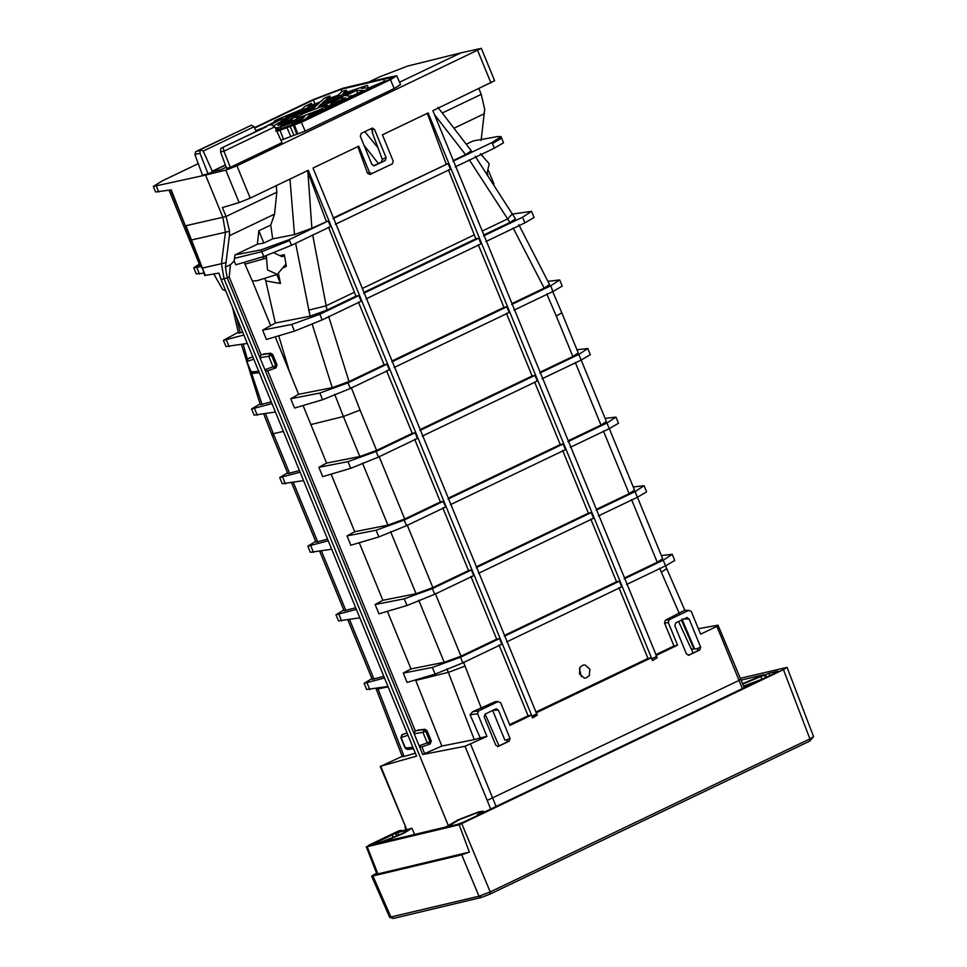 <?xml version="1.0" encoding="UTF-8"?>
<svg xmlns="http://www.w3.org/2000/svg" width="967" height="967" viewBox="0 0 967 967"><rect width="100%" height="100%" fill="white"/><g stroke="black" fill="none" stroke-linecap="round" stroke-linejoin="round"><path stroke-width="1.45" d="M395.563 833.24L408.63 829.432L401.946 833.735L378.024 843.345L371.787 844.832L395.563 833.24L396.688 836.08M371.787 844.832L371.098 844.88M452.58 825.564L451.649 824.235L459.543 819.557L476.876 812.909L480.248 812.51L477.275 815.592L464.414 821.745L457.524 824.38L449.051 826.41L450.682 825.286L450.96 825.951M449.051 826.41L449.969 826.181M452.012 824.38L450.682 825.286M477.553 815.447L477.493 814.613M478.097 815.157L477.275 815.592M743.587 686.087L763.108 678.786L775.957 672.633L777.383 671.303L768.898 673.322L769.792 675.595M742.765 684.02L760.884 676.549L761.972 679.293M768.898 673.322L760.884 676.549M777.577 671.787L778.193 671.255M740.456 678.266L787.078 667.375L813.561 736.661L809.923 738.897L490.221 891.912L461.73 823.606L459.156 824.766L469.358 852.108L461.718 854.816L372.924 875.993L371.594 876.078L376.574 873.177M393.182 918.481L481.179 897.497L490.039 894.112L809.73 741.109L489.918 894.161L490.221 891.912L478.991 896.216L389.677 917.296L393.182 918.481L390.994 917.199L372.924 875.993M461.73 823.606L783.439 669.635L809.923 738.897L809.621 741.145M787.078 667.375L783.439 669.635M743.744 686.449L756.496 681.832L482.871 812.788L480.611 813.465L483.379 811.216L479.04 811.784L458.455 819.678L445.799 826.99L382.823 842.015L404.001 833.167L411.93 828.26L399.105 831.68L401.245 830.302L398.597 830.931L368.802 845.194L367.206 846.705L459.156 824.766M755.481 682.315L756.496 681.832M741.206 680.115L764.111 674.652L742.62 683.645M366.288 846.754L367.206 846.705L377.904 873.926L376.9 873.987L366.288 846.754M469.358 852.108L377.904 873.926M289.979 179.064L294.488 234.582L272.646 238.861L270.772 225.045L274.543 214.118L229.409 235.73L225.42 267.122L227.257 277.964L224.042 278.75L448.458 825.927L224.042 278.75L221.467 263.701L224.042 278.75L221.044 279.427L258.685 371.195L251.166 372.029L246.851 361.501L253.753 359.192M401.788 734.835L401.087 737.567L407.989 735.258L258.685 371.195M403.275 755.831L380.78 766.275L405.62 826.833L380.2 766.36L416.559 756.134L412.909 747.261L405.403 748.083L401.087 737.567L401.728 737.011M407.989 735.258L412.909 747.261M205.342 275.51L202.405 268.052L204.714 275.486L218.929 273.129L221.044 279.427M226 262.589L221.467 263.701L225.432 232.31L222.857 217.273L205.548 175.075L222.857 217.273L185.918 225.71L202.405 268.052L221.467 263.701L225.432 232.31L222.857 217.273L226.06 216.487L222.41 207.554L239.127 202.599L250.199 198.114L308.255 170.325L532.503 717.466L537.253 715.193L532.587 717.925L531.439 715.121L509.947 725.407L500.676 702.791L498.162 701.583L478.508 710.987L477.638 713.803L486.921 736.431L465.018 746.27L422.7 754.514L419.122 745.787L421.491 747.056L429.638 744.143M199.359 273.999L196.772 267.388L193.775 267.678L196.216 273.879L203.807 273.214M194.887 154.502L199.976 153.294L208.086 173.855L202.502 175.184L194.887 154.502L195.745 151.626L251.372 125.226L198.03 150.755L201.499 149.933L203.481 151.614L212.486 171.751L205.548 175.075L153.33 186.45L162.432 180.805L198.259 163.653M377.734 688.214L404.085 756.436L402.308 756.678L376.296 689.241L388.142 686.848M404.085 756.436L415.363 753.233M657.137 657.814L652.471 660.558L657.137 657.814L656.702 656.412L432.878 110.673L494.62 80.732L481.336 48.35L460.884 52.871L399.552 82.219L460.884 52.871L407.651 66.058L379.85 76.756L368.657 82.11M341.798 91.696L340.892 89.387L383.73 79.173L386.498 77.856L342.91 88.251L312.631 99.855L254.466 127.692M349.897 97.8L384.515 81.216L369.043 87.852L361.138 88.275L367.315 85.314L343.007 93.545L346.464 90.294L342.221 91.297L338.039 95.249L325.915 99.661L329.82 95.975L330.641 97.897M306.938 118.361L349.716 97.353M305.645 118.989L306.757 117.914M294.125 124.477L305.632 118.965M212.353 171.437L225.444 165.176M290.886 117.08L279.27 123.691L291.877 118.868L297.981 115.387L290.886 117.08L291.647 118.953M324.815 100.689L322.241 103.131L342.874 96.289L353.584 91.164L324.815 100.689L325.371 101.97M269.95 125.094L280.817 119.485L281.47 121.08M280.817 119.485L287.888 117.793L273.371 125.952M321.141 104.158L338.317 98.477L327.571 103.614L318.554 106.6L321.141 104.158L321.709 105.476M276.357 130.134L290.716 125.335L301.16 120.017L280.527 126.846L281.228 128.599M280.527 126.846L275.873 129.082M325.42 107.748L329.505 106.781L344.143 99.444L331.524 104.279L325.42 107.748M332.068 105.548L331.524 104.279M312.244 105.004L311.483 103.264L305.052 106.334L301.909 109.295L278.907 118.844L274.362 121.02L274.652 121.757M340.892 89.387L313.308 99.964L314.952 103.916M313.308 99.964L254.623 128.055M329.82 95.975L324.477 98.03L320.585 101.704L307.953 106.769L311.483 103.264M368.173 87.465L367.315 85.314M347.25 92.155L346.464 90.294M255.796 130.63L263.495 127.68L277.819 120.198L274.362 121.02M256.037 131.149L259.748 129.941M275.607 128.49L277.529 127.571L275.365 127.946M357.705 93.279L356.581 90.451L363.737 90.402L353.995 95.056L350.586 96.362L350.9 95.491L351.178 96.132M356.581 90.451L345.872 95.576L350.586 96.362M278.206 130.315L285.41 127.886L282.412 129.312M285.652 117.176L292.433 115.617L316.898 105.173L319.485 102.732L285.652 117.176M295.721 114.771L302.526 113.212L313.211 108.655L315.81 106.201L295.721 114.771M345.461 97.74L345.267 98.368L341.315 97.764L342.052 99.637M332.757 103.191L345.267 98.368M341.315 97.764L330.569 102.901L332.648 103.203M310.189 114.493L307.603 116.934L324.948 108.957L310.189 114.493L310.709 115.702M321.201 110.746L320.875 109.924M295.842 119.521L304.847 116.536L302.26 118.977L285.084 124.67L295.842 119.521L296.47 121.08M291.091 121.08L290.765 119.944L292.844 120.234L282.086 125.384L278.17 124.731L278.617 125.758M277.952 125.42L290.765 119.944M196.772 267.388L201.136 266.384M193.775 267.678L199.323 264.088M213.804 274.024L222.676 289.556L225.698 290.777M225.359 164.946L212.256 171.219M384.503 677.988L364.1 683.343L366.626 689.495L387.96 686.425M347.866 619.932L372.247 679.354L383.826 676.332M364.1 683.343L371.932 678.616M356.376 609.391L335.972 614.746L338.498 620.899L359.833 617.828M319.739 551.335L344.107 610.757L355.699 607.735M335.972 614.746L343.805 610.02M328.236 540.795L307.832 546.15L310.359 552.314L331.693 549.232M291.599 482.738L315.979 542.173L327.559 539.139M307.832 546.15L315.665 541.423M300.108 472.198L279.705 477.553L282.231 483.718L303.565 480.635M283.367 431.391L273.347 433.687L274.205 435.791L272.38 435.875L287.84 473.576L299.432 470.542M279.705 477.553L287.537 472.827M271.969 403.614L251.577 408.956L254.103 415.121L275.438 412.039M241.424 344.482L260.316 404.69L271.256 401.849M251.577 408.956L260.038 403.928M243.841 335.017L223.437 340.36L225.964 346.524L247.298 343.442M223.437 340.36L238.269 332.285M232.503 307.361L238.474 333.132L242.693 332.201M200.616 265.018L199.794 265.236L169.044 190.257M200.471 265.055L194.899 267.714M324.67 105.367L327.221 105.21L320.246 109.537L298.743 117.781L296.18 117.938L303.154 113.61L324.67 105.367M256.243 131.621L254.031 126.75L202.973 151.19M153.33 186.45L155.59 191.95L171.219 189.883L185.313 225.734L170.591 189.858M378.399 163.532L364.063 145.376M199.976 153.294L200.121 150.586L201.499 149.933M195.745 151.626L200.121 150.586M251.372 125.226L254.031 126.75M247.552 358.769L252.786 356.823L247.927 358.576M407.083 733.022L402.163 734.642M384.407 81.288L383.609 79.234L386.607 77.795L396.712 75.789L390.45 79.681L301.39 122.301L276.9 131.355M744.239 687.694L718.034 625.166L716.885 626.374L739.054 680.417L487.211 800.386L465.018 746.27M580.019 667.315L579.487 673.806L584.141 677.988L585.893 678.012L589.326 675.679L589.846 669.188L585.192 665.006L582.823 665.139L580.019 667.315M581.3 676.513L579.402 668.548M536.081 711.978L647.963 658.43L618.94 587.67M273.987 252.846L281.252 256.328M281.989 256.738L283.706 256.086L281.421 256.497M283.839 267.641L286.365 266.263L284.129 266.155L284.757 265.236L286.353 266.263L284.322 254.72L283.706 256.086M278.569 273.975L280.466 283.5L276.792 274.568M286.365 266.263L284.878 265.188M280.466 283.5L265.78 280.877L275.329 323.038L310.081 316.197L326.979 310.044L355.977 296.168L358.854 295.588L361.175 301.233L322.156 319.908L294.476 331.137L266.433 339.453L262.613 330.134L275.329 323.038M264.728 278.315L265.78 280.877M284.141 266.155L277.275 274.386L267.508 269.926L266.276 255.723M266.433 258.08L244.941 264.16L244.349 262.287M263.205 256.69L263.338 258.745L263.278 256.678M486.981 173.419L489.217 163.822L480.466 153.717M277.88 274.229L256.847 280.756L252.339 280.974L244.941 264.16M358.854 295.588L319.835 314.251L291.732 324.453L262.613 330.134M278.714 335.815L289.242 370.977M298.634 394.306L332.225 387.658L349.039 381.542L384.117 364.752L386.993 364.172L389.302 369.829L350.296 388.492L322.603 399.734L294.56 408.05L290.741 398.73L298.634 394.306L275.244 336.842M289.338 371.268L291.188 375.728M386.993 364.172L347.975 382.847L319.859 393.049L290.741 398.73M303.082 405.524L326.592 463.108L359.797 456.521L376.61 450.404L412.244 433.349L415.121 432.769L417.442 438.426L378.423 457.089L350.743 468.33L322.7 476.646L318.868 467.315L326.592 463.108M415.121 432.769L376.103 451.444L347.999 461.646L318.868 467.315M354.732 531.705L387.936 525.117L404.738 519.001L440.384 501.946L443.249 501.365L445.569 507.01L406.551 525.685L378.871 536.927L350.828 545.243L347.008 535.911L354.732 531.705L331.125 474.144M443.249 501.365L404.242 520.041L376.127 530.242L347.008 535.911M382.859 600.302L416.064 593.714L432.865 587.598L468.512 570.542L471.388 569.962L473.709 575.607L434.691 594.282L406.998 605.523L378.967 613.827L375.136 604.508L382.859 600.302L359.253 542.741M471.388 569.962L432.37 588.637L404.254 598.839L375.136 604.508M410.987 668.898L444.204 662.298L461.005 656.194L496.651 639.139L499.516 638.558L501.837 644.203L462.818 662.878L435.138 674.12L407.095 682.424L403.275 673.105L410.987 668.898L387.38 611.337M499.516 638.558L460.51 657.234L432.394 667.423L403.275 673.105M446.875 668.826L448.325 672.379L415.725 680.43L441.859 746.053L424.646 753.583L421.89 746.875M274.543 214.118L276.828 192.191L226.06 216.487L229.566 231.306L191.031 240.082L201.801 268.101M276.284 185.628L276.828 192.191M272.646 238.861L263.87 243.055L258.83 230.762L257.379 244.204L263.87 243.055M270.772 225.045L258.83 230.762M234.498 258.334L234.159 260.969L235.791 264.813L263.822 256.509L261.767 251.662L234.498 258.334L234.921 254.95L257.379 244.204M263.822 256.509L291.502 245.28L289.52 240.59L261.767 251.662L261.005 249.861L234.921 254.95M289.52 240.59L289.121 239.659L261.005 249.861M496.651 639.139L470.929 576.441M468.512 570.542L442.801 507.844M440.384 501.946L414.674 439.26M412.244 433.349L386.534 370.663M384.117 364.752L358.406 302.067M355.977 296.168L328.526 227.197M312.667 234.788L326.979 310.044M289.121 239.659L328.236 220.935L330.557 226.58L291.502 245.28M294.488 234.582L311.87 228.224L328.236 220.935M326.278 221.334L307.373 170.591M307.905 172.053L311.87 228.224M504.327 636.25L619.4 581.179L621.708 586.836L506.648 641.907M504.641 635.307L616.523 581.759L619.4 581.179M616.523 581.759L590.813 519.074M476.199 567.653L591.26 512.583L593.581 518.239L478.52 573.31M476.501 566.722L588.395 513.163L591.26 512.583M588.395 513.163L562.673 450.477M448.072 499.069L563.132 443.998L565.453 449.643L450.38 504.714M448.374 498.126L560.256 444.578L563.132 443.998M560.256 444.578L534.546 381.88M419.932 430.472L534.993 375.401L537.314 381.046L422.253 436.117M420.234 429.529L532.128 375.982L534.993 375.401M532.128 375.982L506.418 313.284M391.804 361.876L506.865 306.805L509.186 312.45L394.113 367.52M392.106 360.933L503.988 307.385L506.865 306.805M503.988 307.385L478.278 244.687M363.665 293.279L478.738 238.208L481.046 243.853L365.985 298.924M363.979 292.336L475.861 238.789L478.738 238.208M475.861 238.789L448.41 169.817M333.047 218.627L448.12 163.556L450.429 169.213L335.368 224.284M333.446 217.901L448.12 163.556M624.211 578.882L663.229 560.207L665.538 565.852L626.519 584.527M665.538 565.852L674.748 560.461L672.222 554.309L663.229 560.207M661.368 555.566L672.222 554.309M624.513 577.94L657.258 562.262L662.661 558.721L637.072 496.337M596.071 510.286L635.089 491.611L637.41 497.268L598.392 515.931M637.41 497.268L646.609 491.865L644.082 485.712L635.089 491.611M633.228 486.969L644.082 485.712M596.385 509.343L629.13 493.666L634.521 490.124L608.944 427.74M567.943 441.689L606.962 423.014L609.27 428.671L570.264 447.334M609.27 428.671L618.481 423.268L615.955 417.115L606.962 423.014M605.1 418.385L615.955 417.115M568.245 440.747L600.99 425.081L606.394 421.539L580.804 359.144M539.804 373.093L578.822 354.418L581.143 360.075L542.124 378.75M581.143 360.075L590.353 354.684L587.827 348.519L578.822 354.418M576.973 349.788L587.827 348.519M540.118 372.15L572.863 356.485L578.266 352.943L561.791 312.776L556.327 316.161L572.863 356.485M511.676 304.496L550.694 285.833L553.003 291.478L513.997 310.153M553.003 291.478L562.214 286.087L559.688 279.922L550.694 285.833M548.059 281.324L559.688 279.922M511.978 303.553L544.167 288.154L549.57 284.6L518.808 224.682M483.548 235.912L522.555 217.237L524.876 222.881L485.857 241.557M524.876 222.881L534.086 217.49L531.56 211.326L522.555 217.237M512.607 214.045L531.56 211.326M483.851 234.969L509.96 222.47L515.435 218.856L475.244 156.34M509.96 222.47L469.285 159.821M452.931 161.259L492.046 142.536L501.051 136.637L497.8 136.528L473.081 140.964L466.469 144.131M494.294 148.217L492.421 143.491L501.643 138.136L503.505 142.826L494.294 148.217L455.239 166.904M434.485 114.602L465.574 154.66L453.318 160.522M465.574 154.66L471.34 150.864L437.954 107.41M481.095 140.505L484.672 109.211L481.228 94.367L478.895 88.662M266.723 126.387L220.839 148.35L266.783 126.568M396.712 75.789L400.592 84.564L394.222 88.529L305.161 131.149L280.901 140.191M229.409 235.73L229.566 231.306M463.423 662.093L465.067 666.106L448.325 672.379L474.277 739.622L441.859 746.053M234.159 260.969L230.472 264.692L229.191 277.033L227.257 277.964L414.202 733.784L415.073 730.955L423.824 729.541L426.072 731.125L424.718 729.215L415.314 730.847L267.654 370.808M263.628 353.995L269.962 353.293L268.729 356.303L259.966 357.717L260.836 354.901L269.588 353.475L271.848 355.058L270.482 353.148L261.078 354.78L229.191 277.033M647.963 658.43L651.323 657.753L536.202 712.848M659.687 568.173L661.331 572.174L666.734 568.656L665.211 564.933M481.808 154.2L482.134 155.107M481.336 48.35L236.963 165.828L225.794 170.119L205.548 175.075L212.486 171.751L220.972 169.721L226.193 167.231M383.609 79.234L393.134 77.263L388.48 80.152L299.419 122.773L283.126 129.143L275.535 130.956M370.772 88.795L387.646 80.491L384.491 81.252L294.306 124.417M308.799 118.47L360.498 93.726M223.184 147.794L223.909 151.178L274.846 126.798L282.001 142.608L230.364 167.327L226.568 168.234L220.573 151.964L223.909 151.178L230.364 167.327M422.7 754.514L424.646 753.583M267.412 370.929L275.921 367.847L276.163 365.574L273.032 366.819L275.559 368.028L275.788 365.756L271.473 355.24L268.729 356.303L273.032 366.819L264.885 369.72L267.255 370.99L275.402 368.089M494.004 184.093L488.565 170.821M742.33 688.613L739.054 680.417L740.226 679.281M652.374 660.086L428.139 112.946L382.424 134.824L393.182 161.066L392.324 163.882L369.914 174.507L371.993 173.613L369.479 172.404L358.721 146.174L313.006 168.053L537.253 715.193M446.162 163.955L427.257 113.212M652.471 660.558L651.323 657.753M509.633 724.634L528.091 715.798L499.069 645.037M528.091 715.798L531.439 715.121M414.202 733.784L419.122 745.787L427.269 742.886L422.954 732.357L414.202 733.784M718.034 625.166L698.367 628.707M220.839 148.35L220.573 151.964M274.846 126.798L271.292 124.767M691.332 649.099L694.681 649.014L681.916 619.025M716.885 626.374L700.604 634.171L691.32 611.543L688.806 610.334L669.152 619.738L668.294 622.567L677.577 645.182L656.085 655.469M498.162 701.583L495.249 701.631L498.162 701.583M688.806 610.334L684.285 610.419L688.806 610.334M498.186 746.464L495.793 745.206L484.201 716.946L485.059 714.129L495.914 708.932L498.416 710.141L510.008 738.401L509.15 741.218L498.235 746.439M495.914 708.932L496.567 708.775M686.558 617.695L689.072 618.892L700.664 647.153L699.794 649.969L688.951 655.167L686.437 653.958L674.845 625.697L675.715 622.881L687.223 617.538M374.289 165.744L371.896 164.487L360.304 136.226L361.175 133.41L372.017 128.224L374.531 129.421L386.123 157.681L385.265 160.498L374.35 165.72M372.017 128.224L372.682 128.067M497.642 746.56L506.635 742.257L507.602 739.755L504.859 740.142L492.59 710.249L498.416 710.141M688.286 655.324L697.292 651.009L698.259 648.506L694.681 649.014M655.952 654.599L673.975 645.98L664.547 623.014L665.417 620.198L684.285 610.419M677.577 645.182L673.975 645.98M474.277 739.622L480.248 737.906L470.071 714.722L472.694 711.688L495.249 701.631M486.921 736.431L480.248 737.906M372.694 131.826L372.114 132.104L382.279 159.277L381.361 162.118L373.576 165.84M372.114 132.104L372.754 131.971L371.147 128.635M369.962 174.483L367.52 173.25L357.766 146.464M417.865 730.061L424.199 729.36L422.954 732.357L425.71 731.294L430.025 741.822L429.795 744.082L427.269 742.886L431.028 741.085M421.648 746.995L429.856 744.058M430.158 743.913L430.388 741.641L426.072 731.125L426.713 730.568M372.972 843.72L373.286 844.469M392.046 834.581L393.267 837.482M395.914 833.155L397.002 835.947M397.8 832.539L398.863 835.137M764.462 675.111L765.526 677.625M765.381 674.676L766.432 677.19M481.493 897.388L478.991 896.216L461.718 854.816M485.132 714.093L499.02 745.895M405.62 826.833L406.394 829.178M377.904 147.649L364.813 131.669M226.387 339.961L229.119 346.645M243.176 344.167L247.286 358.938M251.456 372.839L262.081 404.448M254.514 408.558L257.258 415.242M265.526 413.779L273.347 433.687L271.522 433.76L272.368 435.851M274.205 435.791L289.604 473.334M282.642 477.154L285.386 483.838M293.339 482.436L317.744 541.931M310.782 545.751L313.513 552.423M321.479 551.033L345.872 610.528M338.909 614.347L341.653 621.019M349.607 619.629L374.011 679.112M367.049 682.944L369.781 689.616M236.431 316.934L240.251 332.902M158.745 192.07L156.376 186.305M259.301 372.706L253.161 373.383L250.888 372.029L246.573 361.513L248.35 358.419M253.692 373.226L251.166 372.029L251.807 371.473M247.492 360.945L247.721 358.684L252.846 356.968M413.538 748.76L407.397 749.437L405.125 748.095L400.809 737.579L402.586 734.473M407.917 749.292L405.403 748.083L406.031 747.527M496.071 806.466L470.639 744.227M284.322 254.72L280.382 255.421M266.457 256.146L263.338 256.823L266.36 255.917M295.636 243.297L310.081 316.197M291.732 324.453L294.476 331.137M319.835 314.251L322.156 319.908M332.225 387.658L312.244 324.38M319.859 393.049L322.603 399.734M347.975 382.847L350.296 388.492M359.797 456.521L343.394 416.511L310.794 424.586M376.61 450.404L360.075 410.093L343.394 416.511L334.679 394.282M347.999 461.646L350.743 468.33M376.103 451.444L378.423 457.089M362.468 463.036L387.936 525.117M376.127 530.242L378.871 536.927M404.242 520.041L406.551 525.685M390.608 531.632L416.064 593.714M404.254 598.839L406.998 605.523M432.37 588.637L434.691 594.282M418.735 600.229L444.204 662.298M432.394 667.423L435.138 674.12M460.51 657.234L462.818 662.878M435.295 593.508L461.005 656.194M407.155 524.912L432.865 587.598M379.028 456.315L404.738 519.001M360.075 410.093L351.251 387.549M349.039 381.542L328.611 316.318M354.381 292.252L325.927 305.874L308.558 310.177M474.253 234.884L362.371 288.432M631.548 499.576L657.258 562.262M603.42 430.98L629.13 493.666M575.28 362.383L600.99 425.081M546.802 293.956L556.327 316.161M513.163 227.994L544.167 288.154M482.243 231.053L507.808 218.82L512.401 213.707M492.421 143.491L492.046 142.536M481.228 94.367L442.451 112.921M283.573 139.55L280.128 130.581M290.886 136.746L287.114 127.91M293.932 135.295L290.16 126.447M296.736 134.22L293.291 125.251M297.86 133.954L294.415 124.985M305.161 131.149L301.39 122.301M394.222 88.529L390.45 79.681M484.503 113.635L454.393 128.043M230.472 264.692L225.42 267.122M236.963 165.828L250.199 198.114M225.794 170.119L239.127 202.599M477.698 50.61L490.934 82.884M651.951 658.672L656.702 656.412M532.08 716.051L536.818 713.779M490.668 809.053L487.211 800.386M693.847 648.664L681.445 620.137M391.816 78.4L391.43 77.372M683.85 618.989L689.072 618.892M510.008 738.401L506.309 739.936M509.15 741.218L506.635 742.257M700.664 647.153L696.965 648.688M699.794 649.969L697.292 651.009M661.331 572.174L679.317 613.537M665.417 620.198L669.152 619.738M664.547 623.014L668.294 622.567M465.067 666.106L481.348 708.291M472.694 711.688L478.508 710.987M470.071 714.722L477.638 713.803M381.361 162.118L385.265 160.498M382.279 159.277L386.123 157.681M371.727 129.469L374.531 129.421M367.52 173.25L369.479 172.404M272.476 354.502L271.848 355.058L276.163 365.574L276.792 365.018M371.594 876.078L389.677 917.296M693.134 653.003L678.568 621.515M481.179 897.497L490.039 894.112M809.73 741.109L813.561 736.661M414.589 834.436L411.93 828.26M483.851 812.316L483.379 811.216M405.741 829.372L405.016 826.87M376.296 689.241L376.006 688.528M191.043 240.082L185.313 225.746M271.522 433.76L263.786 414.094M501.643 138.136L501.051 136.637M561.791 312.776L552.326 290.716M270.567 325.42L252.254 280.781M487.912 174.822L487.211 173.129M684.829 610.262L666.734 568.656M424.718 729.215L426.991 730.556L431.306 741.073L430.218 743.877M270.482 353.148L272.754 354.49L277.07 365.018L275.982 367.823"/></g></svg>
